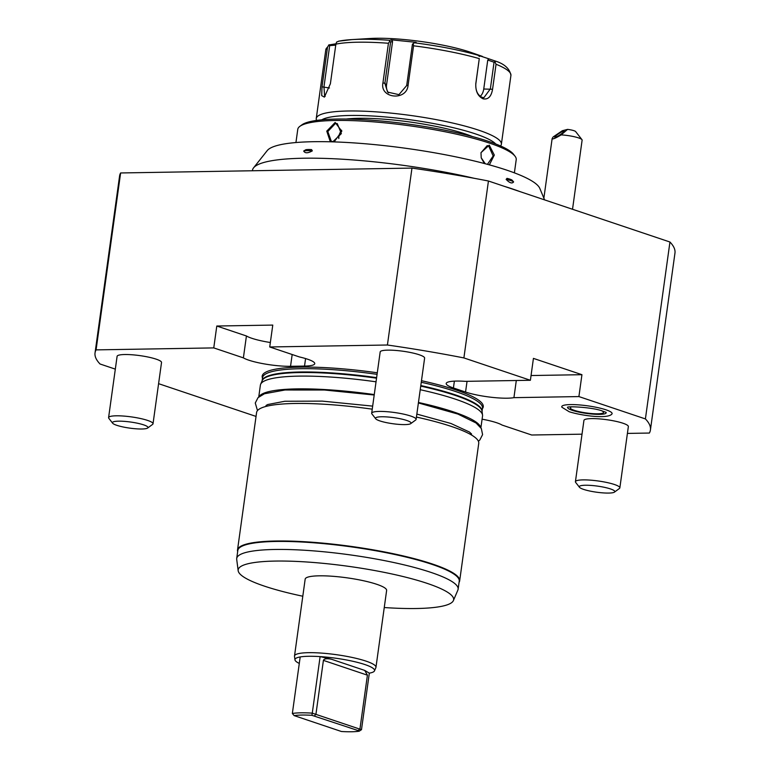 <?xml version="1.0" encoding="UTF-8"?>
<svg xmlns="http://www.w3.org/2000/svg" width="770" height="770" viewBox="0 0 770 770"><rect width="100%" height="100%" fill="white"/><g stroke="black" fill="none" stroke-linecap="round" stroke-linejoin="round"><path stroke-width="1.16" d="M316.605 120.428A93.449 16.016 7.9 0 1 316.249 118.532A93.449 16.016 7.9 0 1 377.493 111.948A93.449 16.016 7.9 0 1 478.786 130.207A93.449 16.016 7.9 0 1 501.376 144.221A93.449 16.016 7.9 0 1 500.529 145.944M501.376 144.221L510.924 75.431A93.449 16.016 -172.1 0 0 496.044 64.247L492.569 89.262C491.289 96.577 488.142 99.773 483.137 98.839C477.9 96.317 475.456 91.255 475.802 83.632L479.277 58.616A93.449 16.016 -172.1 0 0 413.567 45.805L408.071 85.403C406.599 101.284 379.6 98.502 382.94 82.871L388.436 43.264A93.449 16.016 -172.1 0 0 335.884 44.14L330.388 83.747L324.382 97.116L321.687 95.624L322.024 86.846L327.519 47.239A93.449 16.016 -172.1 0 0 325.797 49.742L316.249 118.532M496.044 64.247L494.446 60.763C504.235 63.679 509.73 68.569 510.924 75.431M413.567 45.805L413.192 43.544L414.424 42.802A90.677 15.544 7.9 0 1 477.785 55.161L488.979 58.876L487.757 60.041L494.061 62.216L495.254 61.754M494.061 62.216L490.355 88.906L483.897 97.665L482.222 97.395C477.669 95.249 475.533 90.793 475.802 84.017L479.277 58.616M335.941 43.794L328.809 44.958L327.519 47.239M325.797 49.742L329.05 44.756L329.685 45.623L335.749 45.151M488.979 58.876L494.35 60.724M335.884 44.14L336.625 42.061L338.925 41.147A90.677 15.544 7.9 0 1 351.919 39.597L370.043 38.5A67.288 11.531 7.9 0 1 470.075 52.11A67.288 11.531 7.9 0 1 471.413 52.572L482.395 56.403M487.757 60.041L483.743 89.022A11.213 7.431 -91 0 1 480.239 96.308M477.785 55.161L479.594 56.499M408.071 85.403L406.695 85.528L412.422 44.246L413.192 43.544M406.695 85.528L398.927 94.652L387.599 92.092L384.875 83.324L390.602 42.042L389.726 41.176L388.436 43.264M338.492 41.205L351.919 39.597A90.677 15.544 7.9 0 1 389.591 40.3L389.726 41.176M325.19 96.366L324.642 96.414L323.958 86.904L329.685 45.623M389.591 40.3L391.275 39.819L416.118 42.331L414.424 42.802M388.523 92.939A11.213 10.799 136.1 0 1 386.53 85.046L392.575 41.484L390.602 42.042M391.275 39.819L392.575 41.484M321.783 119.822A89.715 15.381 7.9 0 1 387.05 117.098A89.715 15.381 7.9 0 1 475.485 133.903A89.715 15.381 7.9 0 1 495.697 143.952M346.211 119.042A76.625 13.138 7.9 0 1 465.686 134.067A76.625 13.138 7.9 0 1 472.414 136.55M295.94 142.537L297.769 129.35A110.274 18.904 7.9 0 1 299.886 126.328L301.956 124.807A108.406 18.576 7.9 0 1 379.87 120.871A108.406 18.576 7.9 0 1 488.411 141.334A108.406 18.576 7.9 0 1 513.426 154.154L515.005 156.175A110.274 18.904 7.9 0 1 516.218 159.669L514.389 172.855M299.886 126.328A110.274 18.904 7.9 0 1 379.148 122.314A110.274 18.904 7.9 0 1 489.556 143.133A110.274 18.904 7.9 0 1 515.005 156.175M484.378 163.519L481.221 157.869L480.981 152.672L489.277 145.135L494.311 155.068L489.354 164.867M330.33 141.796L326.759 131.131L335.162 122.468L341.803 131.227L334.132 141.911M485.283 163.76L481.202 157.773M480.971 152.768L487.179 145.655L488.623 145.876L493.175 155.973L487.439 164.337M252.396 170.757L252.464 170.285A149.524 25.631 7.9 0 1 253.571 167.841L267.228 150.593A138.302 23.706 7.9 0 1 380.832 145.251A138.302 23.706 7.9 0 1 526.449 178.005A138.302 23.706 7.9 0 1 539.818 188.419L544.582 199.873M253.571 167.841A149.524 25.631 7.9 0 1 474.128 178.284M504.215 186.311A149.524 25.631 7.9 0 1 520.068 191.634M303.688 151.016L305.873 149.707A11.588 1.983 7.9 0 1 311.581 149.611L312.322 150.872C307.865 153.345 304.987 153.394 303.688 151.016A13.08 2.243 -172.1 0 1 312.322 150.872M506.131 179.381C509.605 183.019 512.098 183.857 513.619 181.893L511.954 180.016A11.588 1.983 7.9 0 0 507.007 178.361L506.131 179.381A13.08 2.243 7.9 0 1 513.619 181.893M115.317 369.128L100.052 363.998A280.347 48.048 7.9 0 1 95.037 352.93L119.581 176.012A280.347 48.048 7.9 0 1 120.62 172.961L411.969 168.091A280.347 48.048 7.9 0 1 488.44 181.008L669.948 242.011A280.347 48.048 7.9 0 1 674.963 253.08L650.419 429.997A280.347 48.048 7.9 0 1 649.38 433.048L627.406 433.414M669.948 242.011L645.404 418.918A280.347 48.048 7.9 0 1 650.419 429.997M95.037 352.93A280.347 48.048 7.9 0 1 96.077 349.878L213.762 347.905L243.387 357.867A29.905 5.13 7.9 0 0 290.54 366.308L304.535 366.077A29.905 5.13 7.9 0 0 314.747 363.661A29.905 5.13 7.9 0 0 299.366 356.933L269.731 346.972L387.416 345.008A280.347 48.048 7.9 0 1 463.896 357.925L530.395 380.274L533.427 358.387L581.937 374.692L578.905 396.579L645.404 418.918M463.896 357.925L488.44 181.008M256.044 416.426L158.591 383.672M482.097 419.188A29.905 5.13 7.9 0 1 502.059 425.059L531.695 435.012L582.014 434.174M578.905 396.579L513.927 397.657A29.905 5.13 7.9 0 1 465.552 392.046L467.043 381.333M530.395 380.274L465.417 381.352A29.905 5.13 7.9 0 0 446.196 383.489A29.905 5.13 7.9 0 0 453.424 387.974L465.552 392.046M421.479 380.698A111.592 19.125 7.9 0 1 456.273 390.063A111.592 19.125 7.9 0 1 482.424 408.639M262.493 378.118A111.592 19.125 7.9 0 1 377.29 372.786M108.589 417.619L117.098 356.337A22.426 3.84 7.9 0 1 124.759 354.527A22.426 3.84 7.9 0 1 148.783 357.184A22.426 3.84 7.9 0 1 161.527 362.506L153.018 423.789A22.426 3.84 7.9 0 1 152.585 424.405L147.628 428.043A17.941 3.08 7.9 0 1 141.844 428.996A17.941 3.08 -172.1 0 1 124.057 427.167A17.941 3.08 -172.1 0 1 112.622 423.182L108.84 418.331A22.426 3.84 -172.1 0 1 108.589 417.619A22.426 3.84 -172.1 0 1 116.251 415.81A22.426 3.84 7.9 0 1 140.275 418.466A22.426 3.84 7.9 0 1 153.018 423.789M575.421 481.702L583.929 420.42A22.426 3.84 7.9 0 1 591.591 418.611A22.426 3.84 7.9 0 1 615.615 421.267A22.426 3.84 7.9 0 1 628.359 426.58L619.85 487.862A22.426 3.84 7.9 0 1 619.426 488.478L614.46 492.117A17.941 3.08 7.9 0 1 608.675 493.07A17.941 3.08 -172.1 0 1 590.888 491.25A17.941 3.08 -172.1 0 1 579.454 487.266L575.671 482.415A22.426 3.84 -172.1 0 1 575.421 481.702A22.426 3.84 -172.1 0 1 583.082 479.893A22.426 3.84 7.9 0 1 607.106 482.549A22.426 3.84 7.9 0 1 619.85 487.862M371.679 413.23L380.178 351.948A22.426 3.84 7.9 0 1 387.839 350.138A22.426 3.84 7.9 0 1 411.863 352.795A22.426 3.84 7.9 0 1 424.617 358.108L416.108 419.39A22.426 3.84 7.9 0 1 415.675 420.006L410.718 423.644A17.941 3.08 7.9 0 1 404.933 424.597A17.941 3.08 -172.1 0 1 387.146 422.769A17.941 3.08 -172.1 0 1 375.712 418.784L371.929 413.933A22.426 3.84 -172.1 0 1 371.679 413.23A22.426 3.84 -172.1 0 1 379.341 411.421A22.426 3.84 7.9 0 1 403.365 414.077A22.426 3.84 7.9 0 1 416.108 419.39M561.888 407.234A25.42 4.36 7.9 0 1 576.874 404.75A25.42 4.36 7.9 0 1 605.961 409.813A25.42 4.36 7.9 0 1 611.813 414.154C607.318 419.101 582.053 415.762 569.242 411.767L561.888 407.234M270.357 342.515A29.905 5.13 7.9 0 1 246.429 335.98L216.794 326.028L213.762 347.905M243.387 357.867L246.429 335.98M96.077 349.878L120.62 172.961M411.969 168.091L387.416 345.008M269.731 346.972L272.772 325.084L216.794 326.028M513.927 397.657L516.304 380.505M531.05 375.539L581.937 374.692M480.894 427.802L482.54 415.993A112.141 19.221 -172.1 0 0 482.54 415.088A112.141 19.221 -172.1 0 0 455.426 399.178A112.141 19.221 -172.1 0 0 420.228 389.716M480.711 427.523A112.141 19.221 -172.1 0 0 453.655 411.95A112.141 19.221 -172.1 0 0 418.457 402.479M374.268 394.577A112.141 19.221 -172.1 0 0 258.999 396.762M376.039 381.814A112.141 19.221 -172.1 0 0 260.626 384.297A112.141 19.221 -172.1 0 0 260.385 385.164L258.749 396.974M237.66 551.647A112.141 19.221 7.9 0 1 237.506 550.05L256.583 412.528A112.141 19.221 7.9 0 1 372.237 409.168M416.435 417.07A112.141 19.221 7.9 0 1 451.624 426.532A112.141 19.221 7.9 0 1 478.738 443.356L459.661 580.869A112.141 19.221 7.9 0 1 459.074 582.37M237.506 550.05A112.141 19.221 7.9 0 1 310.993 542.147A112.141 19.221 7.9 0 1 432.548 564.054A112.141 19.221 7.9 0 1 459.661 580.869M238.171 570.724L236.708 559.386A111.766 19.154 7.9 0 1 236.708 558.491L237.824 550.463A111.766 19.154 7.9 0 1 311.061 542.59A111.766 19.154 7.9 0 1 432.211 564.429A111.766 19.154 7.9 0 1 459.238 581.186L458.121 589.214A111.766 19.154 7.9 0 1 457.881 590.08L453.395 600.581A108.763 18.644 -172.1 0 0 427.331 583.429A108.763 18.644 -172.1 0 0 307.086 562.013A108.763 18.644 -172.1 0 0 238.171 570.724A108.763 18.644 -172.1 0 0 262.089 585.335A108.763 18.644 -172.1 0 0 302.803 596.23M236.708 558.491A111.766 19.154 7.9 0 1 309.954 550.608A111.766 19.154 7.9 0 1 431.104 572.447A111.766 19.154 7.9 0 1 458.121 589.214M384.259 607.54A108.763 18.644 -172.1 0 0 453.395 600.581M294.506 655.992L305.17 579.136A41.118 7.046 7.9 0 1 332.111 576.239A41.118 7.046 7.9 0 1 376.684 584.276A41.118 7.046 7.9 0 1 386.627 590.446L375.962 667.292A41.118 7.046 -172.1 0 0 366.019 661.122A41.118 7.046 7.9 0 0 321.456 653.095A41.118 7.046 7.9 0 0 294.506 655.992A41.118 7.046 7.9 0 0 294.506 656.319L294.958 659.842A40.184 6.892 7.9 0 1 300.194 656.945A40.184 6.892 7.9 0 1 320.118 656.608A40.184 6.892 7.9 0 1 364.855 664.539A40.184 6.892 7.9 0 1 374.48 670.882A40.184 6.892 7.9 0 1 369.331 673.144L364.73 670.42L367.415 675.175L359.975 728.795L358.108 730.566L311.898 715.311A38.317 6.564 -172.1 0 0 294.15 715.609L341.428 731.5A38.317 6.564 -172.1 0 0 359.186 731.202L358.108 730.566M374.48 670.882L375.875 667.609A41.118 7.046 -172.1 0 0 375.962 667.292M369.331 673.144L361.486 729.681L312.274 713.145L320.118 656.608L331.389 659.216C326.769 658.331 324.112 658.716 323.41 660.381L315.969 714.002L314.535 715.927M361.486 729.681L359.186 731.202M294.15 715.609L292.35 713.482A40.184 6.892 -172.1 0 1 312.274 713.145L311.898 715.311M292.35 713.482L300.194 656.945M299.299 663.422A40.184 6.892 7.9 0 1 294.958 659.842M147.628 428.043A17.941 3.08 7.9 0 0 139.149 423.606A17.941 3.08 7.9 0 0 118.551 421.171A17.941 3.08 -172.1 0 0 112.622 423.182M614.46 492.117A17.941 3.08 7.9 0 0 605.98 487.68A17.941 3.08 7.9 0 0 585.393 485.244A17.941 3.08 -172.1 0 0 579.454 487.266M410.718 423.644A17.941 3.08 7.9 0 0 402.238 419.207A17.941 3.08 7.9 0 0 381.641 416.772A17.941 3.08 -172.1 0 0 375.712 418.784M606.173 412.624A19.433 3.33 7.9 0 1 593.92 414.202A19.433 3.33 7.9 0 1 572.37 410.372A19.433 3.33 7.9 0 1 567.721 407.292M572.11 406.801A16.825 2.888 -172.1 0 0 570.262 407.821A16.825 2.888 -172.1 0 0 574.333 410.343A16.825 2.888 -172.1 0 0 592.563 413.625A16.825 2.888 -172.1 0 0 603.584 412.441A16.825 2.888 -172.1 0 0 602.082 410.959M572.524 209.267L582.12 140.13A14.948 2.56 -172.1 0 0 581.956 139.659A14.948 2.56 -172.1 0 0 573.352 136.521A14.948 2.56 -172.1 0 0 561.166 134.894L567.557 129.389A7.479 1.28 7.9 0 1 575.642 131.564L581.956 139.659M561.166 134.894C555.266 138.388 552.254 139.601 552.148 138.533L553.168 136.935L562.321 130.727L567.557 129.389M555.324 137.31A5.611 0.828 146.6 0 1 554.756 137.281A5.611 0.828 146.6 0 1 558.058 134.144A5.611 0.828 146.6 0 1 563.563 131.093A5.611 0.828 146.6 0 1 564.131 131.112A5.611 0.828 146.6 0 1 560.829 134.259A5.611 0.828 146.6 0 1 555.324 137.31M335.547 123.364L337.279 123.624L341.36 133.614L333.015 141.603L331.321 141.343L327.799 131.545L335.547 123.364L335.162 122.468M338.819 138.533A9.346 6.815 108.6 0 1 341.659 130.265M492.569 89.262L483.743 89.022M483.137 98.839L482.222 97.395M382.94 82.871L384.875 83.324L386.53 85.046M322.024 86.846L329.473 87.982M489.277 145.135L488.623 145.876M290.54 366.308L292.177 354.518M304.535 366.077L305.575 358.56M453.424 387.974L454.377 381.14M262.098 380.948L262.56 377.666A111.015 19.029 7.9 0 1 377.079 374.345M421.257 382.267A111.015 19.029 7.9 0 1 455.647 391.535A111.015 19.029 -172.1 0 1 482.492 408.177L482.03 411.469M482.049 411.296A111.015 19.029 -172.1 0 0 455.195 394.817A111.015 19.029 7.9 0 0 420.805 385.549M262.127 380.784A111.015 19.029 7.9 0 1 376.617 377.637M260.626 384.297L262.185 380.64A111.092 19.038 7.9 0 1 376.54 378.186M420.728 386.107A111.092 19.038 7.9 0 1 455.166 395.385A111.092 19.038 -172.1 0 1 482.03 411.151L482.54 415.088M364.73 670.42L331.389 659.216M367.415 675.175L323.41 660.381M266.122 406.396L266.266 405.318M471.384 433.78L471.24 434.858M606.077 412.345L602.833 411.209C593.718 407.272 566.624 405.954 567.471 407.378L567.894 407.051M552.148 138.533L543.87 198.169M478.391 441.239L479.816 440.007L482.588 434.627L481.346 428.543L476.053 422.98L457.881 414.058L418.389 402.941M374.21 395.01L324.43 390.005L284.987 389.995L264.466 393.749L258.037 397.638L255.265 403.018L257.498 410.593M416.849 414.087L450.95 423.481L469.421 432.018L471.587 434.059M372.661 406.117L322.293 401.122L284.823 401.257L267.7 404.539L265.997 405.53"/></g></svg>

